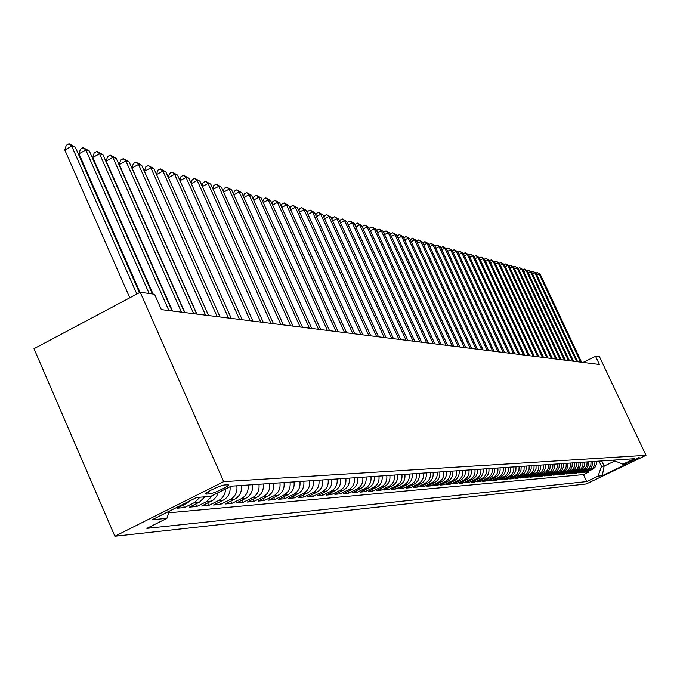 <?xml version="1.0" encoding="UTF-8"?>
<svg xmlns="http://www.w3.org/2000/svg" width="680" height="680" viewBox="0 0 680 680"><rect width="100%" height="100%" fill="white"/><g stroke="black" fill="none" stroke-linecap="round" stroke-linejoin="round"><path stroke-width="1.02" d="M639.149 457.453L628.592 462.451L639.149 457.453M114.877 536.248L586.254 483.964L646 455.328L223.703 481.644L114.877 536.248L34 348.695L140.233 292.255L223.703 481.644M190.621 500.471L187.102 503.123L176.919 508.232L184.475 507.569L183.362 505.002M204.875 496.833L199.52 502.087L189.448 507.127L196.809 506.481L195.721 503.99M218.119 492.694L216.614 496.375L213.537 499.86L201.645 506.056L208.811 505.427L207.748 503.004M230.061 486.71C230.562 492.762 228.327 497.225 223.354 500.106L213.52 505.01L220.499 504.398L219.462 502.044M241.357 485.477C242.054 491.631 239.87 496.188 234.804 499.146L225.088 503.99L231.88 503.396L230.877 501.109M252.433 484.721C253.13 490.798 250.971 495.295 245.956 498.219L236.351 503.004L242.973 502.418L241.995 500.191M263.228 483.99C263.916 489.983 261.783 494.428 256.827 497.31L247.333 502.035L253.793 501.466L252.832 499.298M273.751 483.276C274.431 489.192 272.323 493.578 267.427 496.425L258.034 501.092L264.333 500.539L263.398 498.431M284.019 482.57C284.69 488.418 282.6 492.754 277.763 495.567L268.481 500.174L274.618 499.638L273.7 497.581M294.024 481.89C294.695 487.671 292.629 491.946 287.844 494.725L278.655 499.281L284.648 498.754L283.755 496.748M303.79 481.227C304.453 486.931 302.413 491.156 297.678 493.91L288.592 498.406L294.44 497.887L293.573 495.941M313.327 480.581C313.981 486.217 311.958 490.39 307.275 493.102L298.291 497.556L304.002 497.054L303.152 495.15M322.635 479.944C323.28 485.512 321.283 489.642 316.65 492.329L307.76 496.723L313.335 496.23L312.511 494.377M331.721 479.323C332.358 484.831 330.387 488.912 325.805 491.563L317.007 495.907L322.456 495.423L321.64 493.612M340.603 478.72C341.232 484.16 339.286 488.197 334.747 490.815L326.043 495.108L331.364 494.64L330.574 492.873M349.274 478.133C349.902 483.506 347.973 487.492 343.485 490.085L334.866 494.335L340.068 493.875L339.295 492.15M357.756 477.555C358.377 482.868 356.464 486.812 352.019 489.379L343.502 493.578L348.585 493.127L347.828 491.444M366.044 476.986C366.664 482.248 364.769 486.14 360.375 488.682L351.934 492.83L356.906 492.396L356.167 490.748M374.153 476.433C374.765 481.635 372.895 485.494 368.534 488.002L360.179 492.108L365.05 491.683L364.319 490.067M382.083 475.898C382.687 481.04 380.834 484.848 376.524 487.331L368.254 491.394L373.005 490.977L372.3 489.404M389.844 475.371C390.439 480.454 388.603 484.228 384.336 486.685L376.15 490.705L380.8 490.288L380.111 488.758M397.434 474.852C398.029 479.885 396.21 483.616 391.977 486.047L383.877 490.025L388.433 489.625L387.753 488.121M404.863 474.351C405.45 479.323 403.656 483.021 399.466 485.418L391.433 489.353L395.896 488.962L395.233 487.492M412.139 473.85C412.726 478.779 410.941 482.435 406.793 484.806L398.837 488.708L403.206 488.325L402.56 486.88M419.262 473.365C419.841 478.244 418.081 481.856 413.967 484.211L406.087 488.07L410.372 487.688L409.734 486.285M426.241 472.889C426.81 477.717 425.068 481.296 420.997 483.625L413.194 487.441L417.384 487.075L416.763 485.698M433.075 472.43C433.644 477.198 431.919 480.743 427.881 483.046L420.155 486.829L424.26 486.472L423.649 485.12M439.773 471.971C440.342 476.697 438.625 480.208 434.63 482.486L426.972 486.234L431.001 485.877L430.398 484.56M446.344 471.521C446.904 476.204 445.204 479.672 441.243 481.933L433.653 485.639L437.597 485.29L437.01 483.998M452.778 471.087C453.331 475.719 451.647 479.154 447.729 481.397L440.206 485.069L444.074 484.721L443.496 483.463M459.085 470.654C459.637 475.243 457.971 478.652 454.087 480.862L446.633 484.5L450.423 484.168L449.854 482.927M465.273 470.237C465.825 474.776 464.168 478.15 460.317 480.344L452.931 483.947L456.654 483.616L456.093 482.4M471.342 469.82C471.886 474.325 470.245 477.658 466.429 479.833L459.111 483.404L462.757 483.081L462.213 481.89M477.3 469.412C477.836 473.875 476.212 477.181 472.43 479.332L465.171 482.868L468.75 482.554L468.214 481.389M483.14 469.021C483.675 473.433 482.069 476.714 478.312 478.848L471.121 482.341L474.631 482.035L474.113 480.887M488.877 468.631C489.404 473 487.806 476.246 484.092 478.363L476.96 481.831L480.412 481.525L479.893 480.403M494.504 468.248C495.031 472.583 493.45 475.796 489.762 477.887L482.69 481.329L486.072 481.032L485.571 479.927M500.029 467.865C500.548 472.166 498.984 475.354 495.329 477.428L488.317 480.828L491.64 480.539L491.138 479.46M505.452 467.5C505.971 471.758 504.415 474.912 500.794 476.969L493.833 480.344L497.106 480.054L496.613 479M510.782 467.135L510.603 471.155L509.184 474.019L506.855 476.144L499.264 479.867L502.469 479.587L501.993 478.541M516.018 466.777L515.84 470.756L514.437 473.603L512.116 475.711L504.594 479.4L507.739 479.119L507.271 478.1M521.16 466.429L520.982 470.373L519.588 473.195L517.293 475.277L509.821 478.941L512.924 478.669L512.457 477.666M526.21 466.089L526.031 469.999L524.654 472.787L522.376 474.861L514.972 478.49L518.015 478.219L517.557 477.233M531.173 465.749L531.173 468.86L529.626 472.396L527.365 474.444L520.021 478.04L523.013 477.776L522.563 476.808M536.053 465.417L536.053 468.503L534.523 472.005L532.279 474.037L524.994 477.606L527.927 477.343L527.493 476.391M540.846 465.086L540.677 468.902L539.325 471.623L537.106 473.637L529.873 477.173L532.763 476.918L532.329 475.983M545.556 464.771L545.564 467.806L544.051 471.248L541.85 473.246L534.675 476.756L537.514 476.502L537.09 475.583M550.196 464.457L550.027 468.197L548.7 470.875L546.508 472.863L539.393 476.34L542.189 476.094L541.773 475.192M554.752 464.142L554.752 467.126L553.274 470.509L551.097 472.481L544.034 475.932L546.788 475.685L546.371 474.802M559.24 463.837L559.071 467.525L557.77 470.152L555.611 472.107L548.607 475.524L551.31 475.286L550.902 474.419M563.644 463.539L563.652 466.471L562.19 469.804L560.048 471.741L553.095 475.133L555.755 474.895L555.356 474.037M567.987 463.241L567.825 466.863L566.542 469.455L564.417 471.376L557.515 474.742L560.133 474.512L559.742 473.671M572.254 462.952L572.092 466.548L570.817 469.115L568.71 471.019L561.858 474.36L564.434 474.13L564.052 473.305M576.453 462.663L576.292 466.233L575.034 468.784L572.934 470.671L566.142 473.986L568.675 473.764L568.293 472.948M580.592 462.383L580.592 465.231L579.173 468.452L577.099 470.331L570.35 473.612L572.849 473.39L572.475 472.591M584.656 462.111L584.502 465.621L583.253 468.129L581.196 469.99L574.498 473.246L576.954 473.034L576.581 472.243M588.667 461.831L588.667 464.635L587.274 467.806L585.225 469.65L578.578 472.889L580.992 472.677L580.635 471.903M592.611 461.567L592.611 464.346L591.226 467.491L589.194 469.327L582.59 472.532L584.979 472.328L584.621 471.563M140.233 292.255L154.564 294.27L161.347 309.621L599.42 364.488L595.535 356.269L583.058 362.44M206.533 494.096L209.363 493.884C213.486 493.773 230.877 485.384 228.174 484.806L224.782 484.942C220.728 485.002 203.09 493.51 205.887 494.054L206.533 494.096L206.133 493.179M612.986 460.181L622.906 464.227L634.38 458.719L231.132 486.175L210.766 496.366L196.596 497.479L152.116 519.775L166.906 518.33L146.871 528.36L586.721 481.585L598.094 476.127L601.486 466.335L604.137 466.123L614.49 461.15M622.906 464.227L626.884 463.913L602.267 475.719L598.094 476.127M168.75 512.805L583.457 474.598L588.897 471.979L588.54 471.231M596.487 461.304L596.496 464.058L595.119 467.185L593.104 469.004L586.551 472.192L588.897 471.979M594.949 461.406L594.788 464.848L593.13 467.831L584.979 472.328M591.039 461.669L590.886 465.137L589.212 468.146L580.992 472.677M587.069 461.941L586.917 465.435L585.225 468.469L576.954 473.034M583.04 462.221L582.879 465.74L581.179 468.792L572.849 473.39M578.943 462.493L578.782 466.046L577.073 469.123L568.675 473.764M574.779 462.783L574.625 466.361L572.9 469.463L564.434 474.13M570.554 463.063L570.392 466.675L568.659 469.804L560.133 474.512M566.262 463.361L566.091 466.998L564.34 470.152L555.755 474.895M561.892 463.658L561.722 467.321L559.963 470.5L551.31 475.286M557.456 463.956L557.285 467.653L555.509 470.866L546.788 475.685M552.942 464.27L552.772 467.993L550.979 471.231L542.189 476.094M548.352 464.576L548.182 468.333L546.371 471.597L537.514 476.502M543.685 464.899L543.515 468.69L541.688 471.979L532.763 476.918M538.934 465.222L538.764 469.038L536.928 472.362L527.927 477.343M534.106 465.545L533.936 469.404L532.083 472.753L523.013 477.776M529.193 465.885L529.023 469.769L527.153 473.144L518.015 478.219M524.195 466.225L524.025 470.144L522.138 473.552L520.353 475.031L512.924 478.669M519.112 466.565L518.933 470.526L517.038 473.96L515.236 475.447L507.739 479.119M513.935 466.922L513.757 470.917L511.844 474.377L510.025 475.881L502.469 479.587M508.665 467.279L508.478 471.308L506.549 474.802L504.721 476.323L497.106 480.054M503.293 467.644C503.812 471.92 502.256 475.09 498.618 477.156L491.64 480.539M497.837 468.019C498.355 472.328 496.783 475.524 493.111 477.615L486.072 481.032M492.269 468.401C492.796 472.744 491.206 475.975 487.5 478.083L480.412 481.525M486.6 468.784C487.127 473.178 485.529 476.433 481.797 478.558L474.631 482.035M480.819 469.175C481.355 473.612 479.74 476.901 475.975 479.043L468.75 482.554M474.929 469.574C475.473 474.054 473.841 477.368 470.041 479.536L462.757 483.081M468.928 469.982C469.472 474.504 467.831 477.853 463.998 480.037L456.654 483.616M462.817 470.398C463.361 474.963 461.703 478.346 457.835 480.556L450.423 484.168M456.577 470.823C457.13 475.43 455.456 478.848 451.554 481.075L444.074 484.721M450.219 471.257C450.772 475.915 449.089 479.366 445.145 481.61L437.597 485.29M443.734 471.699C444.295 476.399 442.587 479.885 438.617 482.154L431.001 485.877M437.113 472.149C437.682 476.901 435.956 480.42 431.945 482.715L424.26 486.472M430.363 472.608C430.933 477.411 429.19 480.964 425.144 483.276L417.384 487.075M423.47 473.085C424.039 477.929 422.288 481.517 418.2 483.854L410.372 487.688M416.432 473.56C417.01 478.456 415.242 482.086 411.12 484.449L403.206 488.325M409.25 474.045C409.836 478.992 408.043 482.664 403.877 485.052L395.896 488.962M401.914 474.546C402.5 479.544 400.699 483.25 396.491 485.664L388.433 489.625M394.417 475.056C395.012 480.114 393.184 483.863 388.943 486.293L380.8 490.288M386.758 475.583C387.362 480.692 385.517 484.475 381.233 486.94L373.005 490.977M378.93 476.111C379.542 481.279 377.68 485.103 373.346 487.594L365.05 491.683M370.931 476.654C371.543 481.882 369.665 485.75 365.287 488.265L356.906 492.396M362.754 477.215C363.375 482.494 361.471 486.412 357.051 488.954L348.585 493.127M354.39 477.785C355.011 483.123 353.09 487.084 348.627 489.66L340.068 493.875M345.831 478.363C346.46 483.769 344.522 487.772 340.008 490.373L331.364 494.64M337.076 478.958C337.714 484.432 335.75 488.478 331.194 491.113L322.456 495.423M328.117 479.57C328.754 485.103 326.774 489.2 322.167 491.861L313.335 496.23M318.937 480.199C319.583 485.792 317.585 489.94 312.927 492.635L304.002 497.054M309.545 480.837C310.199 486.498 308.168 490.696 303.467 493.425L294.44 497.887M299.914 481.491C300.577 487.228 298.528 491.47 293.769 494.233L284.648 498.754M290.054 482.162C290.717 487.968 288.651 492.269 283.841 495.057L274.618 499.638M279.939 482.851C280.619 488.725 278.519 493.077 273.657 495.907L264.333 500.539M269.577 483.556C270.257 489.506 268.141 493.918 263.219 496.783L253.793 501.466M258.944 484.279C259.632 490.305 257.49 494.768 252.518 497.675L242.973 502.418M248.038 485.027C248.736 491.13 246.568 495.652 241.527 498.585L231.88 503.396M236.844 485.784C237.55 491.971 235.348 496.553 230.256 499.528L220.499 504.398M225.556 488.971C225.326 494.233 223.04 498.075 218.688 500.488L208.811 505.427M212.508 495.499L206.805 501.483L196.809 506.481M199.98 497.216L194.59 502.503L184.475 507.569M595.535 356.269L599.522 356.83L646 455.328M601.707 460.946L604.137 466.123L602.267 475.719M599.046 461.125L601.486 466.335M169.294 511.164L166.906 518.33M583.457 474.598L586.721 481.585M136.867 294.041L71.74 146.157L75.302 147.135L139.434 292.68M129.795 297.798L64.804 150.008L71.74 146.157L69.037 143.752L75.302 147.135M64.804 150.008L66.266 145.291L69.037 143.752M149.158 293.505L85.833 150.008L89.301 150.96L152.447 293.973M140.037 292.357L78.982 153.807L85.833 150.008L83.147 147.636L89.301 150.96M78.982 153.807L80.41 149.149L83.147 147.636M168.886 310.565L99.552 153.765L102.918 154.683L172.066 310.964M153.077 294.058L92.778 157.496L99.552 153.765L96.874 151.41L102.918 154.683M92.778 157.496L94.172 152.906L96.874 151.41M181.45 312.137L112.897 157.411L116.178 158.312L184.543 312.528M172.542 311.024L106.207 161.101L112.897 157.411L110.236 155.091L116.178 158.312M106.207 161.101L107.567 156.561L110.236 155.091M193.681 313.675L125.894 160.964L129.089 161.84L196.69 314.05M184.875 312.57L119.281 164.602L125.894 160.964L123.25 158.669L129.089 161.84M119.281 164.602L120.606 160.123L123.25 158.669M205.589 315.163L138.55 164.424L141.669 165.274L208.513 315.528M196.885 314.075L132.013 168.011L138.55 164.424L135.923 162.155L141.669 165.274M132.013 168.011L133.314 163.582L135.923 162.155M217.183 316.616L150.883 167.798L153.918 168.631L220.04 316.974M208.581 315.537L144.415 171.334L150.883 167.798L148.274 165.546L153.918 168.631M144.415 171.334L145.69 166.965L148.274 165.546M228.488 318.027L162.911 171.088L165.869 171.895L231.268 318.376M156.536 174.496L157.751 170.255L160.31 168.861L162.911 171.088L156.561 174.547M160.31 168.861L165.869 171.895M239.504 319.413L174.624 174.293L177.514 175.075L242.216 319.753M168.368 177.497L169.516 173.468L172.048 172.091L174.624 174.293L168.436 177.658M172.048 172.091L177.514 175.075M250.24 320.756L186.056 177.412L188.87 178.185L252.883 321.087M179.911 180.438L180.99 176.596L183.489 175.236L186.056 177.412L180.021 180.693M183.489 175.236L188.87 178.185M260.721 322.065L197.208 180.464L199.954 181.212L263.296 322.388M191.165 183.303L192.185 179.647L194.658 178.304L197.208 180.464L191.318 183.651M194.658 178.304L199.954 181.212M270.938 323.349L208.089 183.439L210.766 184.169L273.453 323.663M202.147 186.107L203.107 182.631L205.555 181.305L208.089 183.439L202.343 186.541M205.555 181.305L210.766 184.169M280.908 324.598L218.713 186.345L221.331 187.059L283.365 324.904M212.865 188.836L213.775 185.538L216.197 184.229L218.713 186.345L213.103 189.371M216.197 184.229L221.331 187.059M290.649 325.813L229.083 189.176L231.642 189.881L293.046 326.12M223.338 191.513L224.188 188.377L226.584 187.085L229.083 189.176L223.609 192.125M226.584 187.085L231.642 189.881M300.152 327.003L239.215 191.947L241.714 192.635L302.498 327.301M233.554 194.131L234.362 191.156L236.725 189.881L239.215 191.947L233.869 194.82M236.725 189.881L241.714 192.635M309.442 328.168L249.109 194.658L251.549 195.321L311.729 328.457M243.542 196.69L244.299 193.859L246.644 192.601L249.109 194.658L243.891 197.455M246.644 192.601L251.549 195.321M318.512 329.307L258.782 197.302L261.171 197.956L320.748 329.587M253.3 199.189L254.005 196.511L256.326 195.27L258.782 197.302L253.682 200.031M256.326 195.27L261.171 197.956M327.377 330.421L268.243 199.886L270.572 200.523L329.562 330.692M262.837 201.637L263.5 199.104L265.795 197.871L268.243 199.886L263.253 202.555M265.795 197.871L270.572 200.523M336.048 331.5L277.482 202.41L279.76 203.04L338.181 331.772M272.161 204.025L272.782 201.637L275.06 200.421L277.482 202.41L272.603 205.011M275.06 200.421L279.76 203.04M344.522 332.562L286.526 204.884L288.753 205.496L346.613 332.826M281.274 206.371L281.86 204.111L284.113 202.912L286.526 204.884L281.758 207.425M284.113 202.912L288.753 205.496M352.809 333.6L295.366 207.306L297.551 207.901L354.85 333.854M290.199 208.667L290.743 206.533L292.969 205.351L295.366 207.306L290.7 209.78M292.969 205.351L297.551 207.901M360.918 334.62L304.019 209.669L306.153 210.256L362.916 334.866M298.92 210.919L299.429 208.905L301.639 207.731L304.019 209.669L299.455 212.092M301.639 207.731L306.153 210.256M368.849 335.614L312.494 211.981L314.576 212.559L370.812 335.861M307.462 213.12L307.938 211.225L310.123 210.069L312.494 211.981L308.023 214.353M310.123 210.069L314.576 212.559M376.618 336.583L320.781 214.251L322.83 214.812L378.53 336.821M315.817 215.271L316.268 213.494L318.435 212.347L320.781 214.251L316.412 216.563M318.435 212.347L322.83 214.812M384.217 337.535L328.899 216.469L330.905 217.022L386.096 337.773M324.003 217.387L324.42 215.721L326.561 214.582L328.899 216.469L324.615 218.73M326.561 214.582L330.905 217.022M391.663 338.47L336.846 218.645L338.81 219.181L393.499 338.7M332.019 219.462L332.401 217.898L334.526 216.775L336.846 218.645L332.656 220.855M334.526 216.775L338.81 219.181M398.956 339.379L344.641 220.779L346.562 221.298L400.75 339.609M339.864 221.493L340.221 220.031L342.329 218.926L344.641 220.779L340.527 222.938M342.329 218.926L346.562 221.298M406.096 340.28L352.265 222.861L354.152 223.38L407.855 340.493M347.556 223.482L347.888 222.122L349.979 221.025L352.265 222.861L348.245 224.978M349.979 221.025L354.152 223.38M413.091 341.156L359.745 224.901L361.59 225.411L414.817 341.368M355.096 225.437L355.402 224.171L357.467 223.082L359.745 224.901L355.801 226.975M357.467 223.082L361.59 225.411M419.951 342.014L367.072 226.907L368.883 227.4L421.642 342.227M362.482 227.35L362.763 226.185L364.811 225.105L367.072 226.907L363.214 228.939M364.811 225.105L368.883 227.4M426.675 342.856L374.263 228.871L376.031 229.355L428.332 343.06M369.725 229.228L369.979 228.149L372.011 227.086L374.263 228.871L370.473 230.86M372.011 227.086L376.031 229.355M433.262 343.68L381.31 230.8L383.044 231.276L434.894 343.885M376.822 231.073L377.06 230.078L379.075 229.024L381.31 230.8L377.587 232.747M379.075 229.024L383.044 231.276M439.722 344.488L388.212 232.688L389.921 233.155L441.32 344.692M383.784 232.883L383.996 231.974L385.993 230.928L388.212 232.688L384.574 234.591M385.993 230.928L389.921 233.155M446.063 345.278L394.995 234.541L396.67 235L447.627 345.474M390.618 234.659L390.804 233.835L392.785 232.798L394.995 234.541L391.425 236.41M392.785 232.798L396.67 235M452.276 346.06L401.642 236.359L403.291 236.81L453.815 346.256M397.315 236.402L397.486 235.654L399.449 234.634L401.642 236.359L398.14 238.187M399.449 234.634L403.291 236.81M458.379 346.825L408.17 238.144L409.785 238.587L459.884 347.012M403.886 238.119L405.994 236.427L408.17 238.144L404.727 239.938M405.994 236.427L409.785 238.587M464.363 347.574L414.579 239.895L416.16 240.329L465.842 347.76M410.346 239.802L412.411 238.196L414.579 239.895L411.196 241.655M412.411 238.196L416.16 240.329M470.245 348.313L420.861 241.612L422.416 242.037L471.69 348.491M416.678 241.451L418.71 239.929L420.861 241.612L417.546 243.338M418.71 239.929L422.416 242.037M476.008 349.036L427.031 243.304L428.561 243.721L477.437 349.214M422.892 243.075L424.898 241.629L427.031 243.304L423.784 244.996M424.898 241.629L428.561 243.721M481.669 349.741L433.1 244.962L434.596 245.37L483.072 349.92M429.003 244.673L430.967 243.304L433.1 244.962L429.904 246.619M430.967 243.304L434.596 245.37M487.237 350.438L439.05 246.594L440.521 246.993L488.606 350.608M434.996 246.236L436.934 244.945L439.05 246.594L435.914 248.208M436.934 244.945L440.521 246.993M492.694 351.126L444.898 248.191L446.344 248.582L494.046 351.288M440.887 247.775L442.799 246.551L444.898 248.191L441.813 249.781M442.799 246.551L446.344 248.582M498.058 351.798L450.644 249.755L452.064 250.147L499.383 351.959M446.675 249.288L448.554 248.141L450.644 249.755L447.618 251.32M448.554 248.141L452.064 250.147M503.327 352.452L456.288 251.302L457.683 251.685L504.637 352.614M452.362 250.784L454.214 249.696L456.288 251.302L453.313 252.832M454.214 249.696L457.683 251.685M508.512 353.107L461.831 252.815L463.208 253.198L509.787 353.26M457.946 252.246L459.773 251.226L461.831 252.815L458.915 254.328M459.773 251.226L463.208 253.198M513.596 353.745L467.287 254.311L468.639 254.677L514.862 353.898M463.437 253.682L465.239 252.722L467.287 254.311L464.414 255.791M465.239 252.722L468.639 254.677M518.602 354.365L472.651 255.774L473.977 256.139L519.843 354.526M468.835 255.111L470.611 254.201L472.651 255.774L469.82 257.227M470.611 254.201L473.977 256.139M523.524 354.986L477.921 257.219L479.221 257.575L524.739 355.138M474.164 256.547L475.889 255.654L477.921 257.219L475.142 258.647M475.889 255.654L479.221 257.575M528.36 355.589L483.098 258.629L484.381 258.986L529.55 355.742M479.4 257.95L481.083 257.082L483.098 258.629L480.369 260.032M481.083 257.082L484.381 258.986M533.111 356.184L488.197 260.024L489.456 260.372L534.284 356.328M484.542 259.335L486.192 258.493L488.197 260.024L485.512 261.4M486.192 258.493L489.456 260.372M537.787 356.771L493.204 261.4L494.445 261.74L538.942 356.915M489.608 260.695L491.215 259.87L493.204 261.4L490.569 262.752M491.215 259.87L494.445 261.74M542.385 357.349L498.142 262.743L499.358 263.083L543.524 357.493M494.589 262.038L496.162 261.231L498.142 262.743L495.541 264.078M496.162 261.231L499.358 263.083M546.915 357.909L502.988 264.07L504.194 264.401L548.029 358.054M499.486 263.356L501.024 262.565L502.988 264.07L500.438 265.378M501.024 262.565L504.194 264.401M551.361 358.471L507.764 265.378L508.946 265.701L552.466 358.606M504.305 264.648L505.81 263.882L507.764 265.378L505.248 266.662M505.81 263.882L508.946 265.701M555.747 359.023L512.465 266.662L513.621 266.976L556.827 359.159M509.048 265.931L510.519 265.183L512.465 266.662L509.991 267.928M510.519 265.183L513.621 266.976M560.057 359.558L517.089 267.928L518.228 268.243L561.127 359.695M513.723 267.18L515.151 266.458L517.089 267.928L514.649 269.17M515.151 266.458L518.228 268.243M564.298 360.094L521.637 269.17L522.767 269.475L565.352 360.221M518.313 268.422L519.715 267.707L521.637 269.17L519.24 270.394M519.715 267.707L522.767 269.475M568.48 360.613L526.116 270.394L527.229 270.7L569.509 360.74M522.843 269.637L524.203 268.949L526.116 270.394L523.762 271.6M524.203 268.949L527.229 270.7M572.586 361.131L530.527 271.6L531.624 271.898L573.606 361.258M527.298 270.844L528.632 270.164L530.527 271.6L528.207 272.782M528.632 270.164L531.624 271.898M576.64 361.632L534.871 272.791L535.95 273.088L577.643 361.76M531.683 272.025L532.984 271.363L534.871 272.791L532.585 273.955M532.984 271.363L535.95 273.088M580.626 362.134L539.155 273.964L540.209 274.252L581.612 362.262M536.001 273.19L537.277 272.536L539.155 273.964L536.902 275.102M537.277 272.536L540.209 274.252M592.501 469.327L590.946 469.455M588.591 469.65L587.01 469.787M584.621 469.982L583.015 470.118M580.584 470.322L578.952 470.458M576.479 470.662L574.821 470.798M572.313 471.01L570.63 471.146M568.089 471.359L566.372 471.504M563.788 471.716L562.045 471.861M559.41 472.081L557.642 472.235M554.973 472.456L553.171 472.6M550.452 472.829L548.624 472.983M545.861 473.212L544 473.365M541.195 473.603L539.299 473.764M536.443 474.002L534.523 474.156M531.615 474.402L529.66 474.563M526.694 474.81L524.705 474.98M521.696 475.226L519.673 475.396M516.613 475.651L514.548 475.821M511.428 476.085L509.329 476.255M506.158 476.527L504.024 476.706M500.794 476.969L498.618 477.156M495.329 477.428L493.111 477.615M489.762 477.887L487.5 478.083M484.092 478.363L481.797 478.558M478.312 478.848L475.975 479.043M472.43 479.332L470.041 479.536M466.429 479.833L463.998 480.037M460.317 480.344L457.835 480.556M454.087 480.862L451.554 481.075M447.729 481.397L445.145 481.61M441.243 481.933L438.617 482.154M434.63 482.486L431.945 482.715M427.881 483.046L425.144 483.276M420.997 483.625L418.2 483.854M413.967 484.211L411.12 484.449M406.793 484.806L403.877 485.052M399.466 485.418L396.491 485.664M391.977 486.047L388.943 486.293M384.336 486.685L381.233 486.94M376.524 487.331L373.346 487.594M368.534 488.002L365.287 488.265M360.375 488.682L357.051 488.954M352.019 489.379L348.627 489.66M343.485 490.085L340.008 490.373M334.747 490.815L331.194 491.113M325.805 491.563L322.167 491.861M316.65 492.329L312.927 492.635M307.275 493.102L303.467 493.425M297.678 493.91L293.769 494.233M287.844 494.725L283.841 495.057M277.763 495.567L273.657 495.907M267.427 496.425L263.219 496.783M256.827 497.31L252.518 497.675M245.956 498.219L241.527 498.585M234.804 499.146L230.256 499.528M223.354 500.106L218.688 500.488M211.599 501.083L206.805 501.483M199.52 502.087L194.59 502.503M187.102 503.123L184.969 503.302M208.369 491.606L209.363 493.884"/></g></svg>
